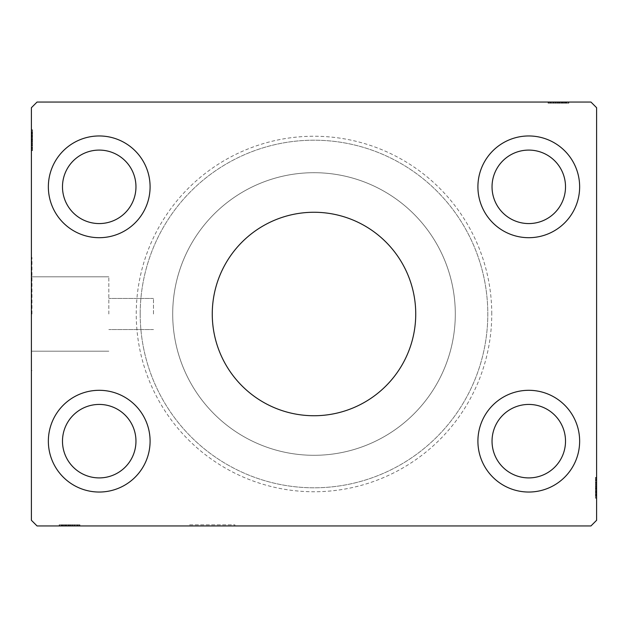 <?xml version="1.0" encoding="UTF-8"?>
<svg xmlns="http://www.w3.org/2000/svg" width="628" height="628" viewBox="0 0 628 628"><rect width="100%" height="100%" fill="white"/><g stroke="black" fill="none" stroke-linecap="round" stroke-linejoin="round"><path stroke-width="0.47" stroke-dasharray="3.14 2.35" d="M234.872 524.82L234.872 525.95L189.656 525.95L234.872 525.95L189.656 525.95L234.872 525.95L234.872 524.82L189.656 524.82L189.656 525.95L189.656 524.82L234.872 524.82M415.736 314A101.736 101.736 0 0 0 314 212.264A101.736 101.736 0 0 0 212.264 314A101.736 101.736 0 0 0 314 415.736A101.736 101.736 0 0 0 415.736 314M108.832 314L108.832 276.807L108.832 314M153.483 314L153.483 298.457L153.483 314M31.965 314L31.965 257.48L31.965 314M31.4 314L31.4 257.48L31.4 314M62.486 441.17A36.738 36.738 0 0 1 99.224 404.432A36.738 36.738 0 0 1 135.962 441.17A36.738 36.738 0 0 1 99.224 477.908A36.738 36.738 0 0 1 62.486 441.17M135.962 186.83A36.738 36.738 0 0 0 99.224 150.092A36.738 36.738 0 0 0 62.486 186.83A36.738 36.738 0 0 0 99.224 223.568A36.738 36.738 0 0 0 135.962 186.83M492.038 186.83A36.738 36.738 0 0 1 528.776 150.092A36.738 36.738 0 0 1 565.514 186.83A36.738 36.738 0 0 1 528.776 223.568A36.738 36.738 0 0 1 492.038 186.83M565.514 441.17A36.738 36.738 0 0 0 528.776 404.432A36.738 36.738 0 0 0 492.038 441.17A36.738 36.738 0 0 0 528.776 477.908A36.738 36.738 0 0 0 565.514 441.17M579.644 441.17A50.868 50.868 0 0 0 528.776 390.302A50.868 50.868 0 0 0 477.908 441.17A50.868 50.868 0 0 0 528.776 492.038A50.868 50.868 0 0 0 579.644 441.17A50.868 50.868 0 0 0 528.776 390.302A50.868 50.868 0 0 0 477.908 441.17A50.868 50.868 0 0 0 528.776 492.038A50.868 50.868 0 0 0 579.644 441.17A50.868 50.868 0 0 0 528.776 390.302A50.868 50.868 0 0 0 477.908 441.17A50.868 50.868 0 0 0 528.776 492.038A50.868 50.868 0 0 0 579.644 441.17M477.908 186.83A50.868 50.868 0 0 1 528.776 135.962A50.868 50.868 0 0 1 579.644 186.83A50.868 50.868 0 0 1 528.776 237.698A50.868 50.868 0 0 1 477.908 186.83A50.868 50.868 0 0 1 528.776 135.962A50.868 50.868 0 0 1 579.644 186.83A50.868 50.868 0 0 1 528.776 237.698A50.868 50.868 0 0 1 477.908 186.83A50.868 50.868 0 0 1 528.776 135.962A50.868 50.868 0 0 1 579.644 186.83A50.868 50.868 0 0 1 528.776 237.698A50.868 50.868 0 0 1 477.908 186.83M150.092 186.83A50.868 50.868 0 0 0 99.224 135.962A50.868 50.868 0 0 0 48.356 186.83A50.868 50.868 0 0 0 99.224 237.698A50.868 50.868 0 0 0 150.092 186.83A50.868 50.868 0 0 0 99.224 135.962A50.868 50.868 0 0 0 48.356 186.83A50.868 50.868 0 0 0 99.224 237.698A50.868 50.868 0 0 0 150.092 186.83A50.868 50.868 0 0 0 99.224 135.962A50.868 50.868 0 0 0 48.356 186.83A50.868 50.868 0 0 0 99.224 237.698A50.868 50.868 0 0 0 150.092 186.83M48.356 441.17A50.868 50.868 0 0 1 99.224 390.302A50.868 50.868 0 0 1 150.092 441.17A50.868 50.868 0 0 1 99.224 492.038A50.868 50.868 0 0 1 48.356 441.17A50.868 50.868 0 0 1 99.224 390.302A50.868 50.868 0 0 1 150.092 441.17A50.868 50.868 0 0 1 99.224 492.038A50.868 50.868 0 0 1 48.356 441.17A50.868 50.868 0 0 1 99.224 390.302A50.868 50.868 0 0 1 150.092 441.17A50.868 50.868 0 0 1 99.224 492.038A50.868 50.868 0 0 1 48.356 441.17M491.755 314A177.755 177.755 0 0 0 314 136.245A177.755 177.755 0 0 0 136.245 314A177.755 177.755 0 0 0 314 491.755A177.755 177.755 0 0 0 491.755 314M140.201 314A173.799 173.799 0 0 1 314 140.201A173.799 173.799 0 0 1 487.799 314A173.799 173.799 0 0 1 314 487.799A173.799 173.799 0 0 1 140.201 314A173.799 173.799 0 0 1 314 140.201A173.799 173.799 0 0 1 487.799 314A173.799 173.799 0 0 1 314 487.799A173.799 173.799 0 0 1 140.201 314M172.7 314A141.3 141.3 0 0 1 314 172.7A141.3 141.3 0 0 1 455.3 314A141.3 141.3 0 0 1 314 455.3A141.3 141.3 0 0 1 172.7 314A141.3 141.3 0 0 1 314 172.7A141.3 141.3 0 0 1 455.3 314A141.3 141.3 0 0 1 314 455.3A141.3 141.3 0 0 1 172.7 314M566.566 103.18L548.558 103.18L568.34 103.18L568.34 102.05L548.558 102.05L568.85 102.05L548.558 102.05L568.34 102.05L548.558 102.05L568.34 102.05L568.34 103.18L568.34 102.05L568.34 103.18L561.997 103.18L561.997 102.05L561.997 103.18L568.34 103.18L568.34 102.05L568.34 103.18L548.558 103.18L548.558 102.05L548.558 103.18L568.85 103.18L568.85 102.05L548.048 102.05L568.85 102.05L548.048 102.05L568.85 102.05L548.048 102.05L568.85 102.05L568.85 103.18L566.566 103.18L566.566 102.05M590.948 102.05L37.052 102.05L31.4 107.702L31.4 520.298L37.052 525.95L590.948 525.95L596.6 520.298L596.6 107.702L590.948 102.05M564.494 103.18L553.629 103.18L568.591 103.18L565.294 103.18L566.943 103.18L566.943 102.05L565.294 102.05L568.591 102.05L565.294 102.05L568.591 102.05L565.294 102.05L568.591 102.05L566.943 102.05L566.943 103.18L565.294 103.18L565.294 102.05L565.294 103.18L566.817 103.18L566.817 102.05L550.081 102.05L566.817 102.05L550.081 102.05L566.817 102.05L566.817 103.18L564.494 103.18L564.494 102.05M71.985 524.82L59.66 524.82L79.442 524.82L79.442 525.95L59.409 525.95L79.952 525.95L59.15 525.95L79.952 525.95L59.15 525.95L79.442 525.95L59.15 525.95L79.442 525.95L79.442 524.82L79.442 525.95L79.442 524.82L59.66 524.82L59.66 525.95L74.379 525.95L59.66 525.95L59.66 524.82L74.12 524.82L74.12 525.95L74.12 524.82L71.985 524.82L71.977 525.95L71.985 524.82L74.371 524.82L74.371 525.95L74.371 524.82L66.851 524.82L66.851 525.95L72.597 525.95L61.183 525.95L66.835 525.95L66.851 524.82L59.409 524.82L59.409 525.95L59.409 524.82L61.057 524.82L61.057 525.95L61.057 524.82L62.706 524.82L62.706 525.95L62.706 524.82L59.409 524.82L71.977 524.82L71.985 525.95M595.47 490.876L595.47 477.398L595.47 498.2L595.47 477.908L595.47 497.941L595.47 494.644L595.47 496.293L596.6 496.293L596.6 494.644L596.6 497.941L596.6 494.644L596.6 497.941L596.6 494.644L596.6 497.941L596.6 496.293L595.47 496.293L595.47 494.644L596.6 494.644L596.6 496.167L596.6 477.398L596.6 498.2L596.6 477.398L596.6 498.2L596.6 477.398L596.6 498.2L596.6 477.908L596.6 497.941L596.6 494.644L595.47 494.644L595.47 496.293L596.6 496.293L595.47 496.293L595.47 497.941L596.6 497.941L596.6 490.499L596.6 497.941L595.47 497.941L595.47 487.783L596.6 487.791L596.6 479.431L596.6 497.69L596.6 477.908L596.6 497.69L596.6 479.431L596.6 496.167L596.6 487.783L595.47 487.783L595.47 498.2L596.6 498.2L595.47 498.2L595.47 487.885L596.6 487.885L595.47 487.877L595.47 477.398L596.6 477.398L595.47 477.398L595.47 496.167L596.6 496.167L596.6 482.979L596.6 496.167L595.47 496.167L595.47 492.815L596.6 492.815L595.47 492.831L595.47 490.876L596.6 490.876M32.53 132.084L32.53 150.092L32.53 130.31L32.53 144.77L32.53 142.635L31.4 142.627L31.4 145.021L31.4 130.059L31.4 145.021L31.4 130.31L31.4 144.77L31.4 142.635L32.53 142.635L32.53 145.021L31.4 145.029L31.4 130.059L31.4 150.092L31.4 130.31L31.4 150.092L31.4 130.31L31.4 150.092L31.4 130.31L31.4 150.092L31.4 130.31L31.4 145.029L32.53 145.021L32.53 130.31L31.4 130.31L31.4 150.092L31.4 129.8L31.4 150.092L31.4 130.31L31.4 150.092L31.4 130.31L32.53 130.31L32.53 136.653L31.4 136.653L32.53 136.653L32.53 130.31L31.4 130.31L32.53 130.31L32.53 150.092L31.4 150.092L32.53 150.092L32.53 129.8L31.4 129.8L31.4 150.602L31.4 129.8L31.4 150.602L31.4 129.8L31.4 150.602L31.4 129.8L32.53 129.8L32.53 132.084L31.4 132.084M32.53 137.124L32.53 150.602L32.53 129.8L32.53 150.092L32.53 130.059L32.53 133.356L32.53 131.707L31.4 131.707L31.4 133.356L31.4 130.059L31.4 133.356L31.4 130.059L31.4 133.356L31.4 130.059L31.4 131.707L32.53 131.707L32.53 133.356L31.4 133.356L32.53 133.356L32.53 131.833L31.4 131.833L31.4 148.569L31.4 131.833L31.4 148.569L31.4 131.833L31.4 143.247L31.4 131.833L32.53 131.833L32.53 135.185L31.4 135.185L32.53 135.169L32.53 137.124L31.4 137.124M32.53 133.607L31.4 133.607M32.53 132.116L31.4 132.116M32.53 150.092L31.4 150.092L32.53 150.092M32.53 138.678L32.53 145.319L32.53 138.678L31.4 138.678L31.4 145.319L31.4 138.678L31.4 145.319L31.4 138.678L32.53 138.678L32.53 145.319L31.4 145.319L32.53 145.319L32.53 138.678L31.4 138.678L32.53 138.678M32.53 130.31L31.4 130.31L32.53 130.31M32.53 135.342L31.4 135.342M32.53 134.125L31.4 134.125M32.53 147.25L32.53 135.153L31.4 135.13L32.53 135.153L32.53 131.833L32.53 140.217L31.4 140.209L32.53 140.217L32.53 148.569L31.4 148.569L32.53 148.569L32.53 146.065L31.4 146.034L32.53 146.065L32.53 148.569L32.53 140.123L31.4 140.115L32.53 140.123L32.53 150.602L31.4 150.602L32.53 150.602L32.53 147.25L31.4 147.25M32.53 150.602L32.53 131.833L32.53 145.021L32.53 142.988L31.4 142.972L32.53 143.247L31.4 143.247L32.53 143.247L32.53 131.833L31.4 131.833L32.53 131.833L32.53 140.217L31.4 140.209L32.53 140.217L32.53 129.8L31.4 129.8L32.53 129.8L32.53 140.115L31.4 140.115L32.53 140.123L32.53 150.602L31.4 150.602M32.53 145.986L31.4 145.986M32.53 143.514L31.4 143.514M32.53 141.543L31.4 141.543M32.53 135.083L31.4 135.083M32.53 145.194L31.4 145.194M32.53 140.978L31.4 140.978M32.53 135.923L31.4 135.923L31.4 139.691L31.4 132.335L31.4 135.923L32.53 135.923L32.53 139.691L32.53 135.923M32.53 148.067L31.4 148.067L31.4 132.335L31.4 148.067L32.53 148.067L32.53 132.335L31.4 132.335L32.53 132.335L32.53 139.958L31.4 139.95L32.53 139.958L32.53 148.067L31.4 148.067L32.53 148.067M32.53 145.154L31.4 145.154M32.53 141.724L31.4 141.724M32.53 139.691L31.4 139.691L32.53 139.691M32.53 139.463L31.4 139.463M32.53 148.569L31.4 148.569M32.53 149.378L31.4 149.378M32.53 132.335L31.4 132.335M32.53 147.509L31.4 147.509M32.53 132.846L31.4 132.846M32.53 136.653L31.4 136.653L32.53 136.653M32.53 142.964L31.4 142.964M32.53 141.3L31.4 141.3M32.53 139.989L31.4 139.989M32.53 136.464L31.4 136.464M32.53 134.235L31.4 134.235M32.53 130.059L32.53 133.356L32.53 130.059L31.4 130.059L32.53 130.059L32.53 131.707L32.53 130.059L31.4 130.059L32.53 130.059L32.53 131.707L31.4 131.707L32.53 131.707L32.53 133.356L31.4 133.356L32.53 133.356L32.53 130.059L32.53 137.501L31.4 137.501L32.53 137.501L32.53 130.059L31.4 130.059M32.53 132.013L31.4 132.013M32.53 142.635L32.53 131.833L31.4 131.833L32.53 131.833L32.53 145.021L31.4 145.021L32.53 145.021L32.53 142.635L31.4 142.635M32.53 134.157L31.4 134.157M32.53 135.538L31.4 135.538M32.53 137.03L31.4 137.03M32.53 139L31.4 139M32.53 141.229L31.4 141.229M32.53 144.77L31.4 144.77L32.53 144.77M32.53 144.526L31.4 144.526M32.53 140.13L31.4 140.13M32.53 143.247L32.53 137.485L32.53 143.247L31.4 143.247M32.53 137.485L31.4 137.485L32.53 137.485M32.53 131.707L31.4 131.707L32.53 131.707M595.47 495.916L595.47 477.908L595.47 497.69L596.6 497.69L595.47 497.69L596.6 497.69L595.47 497.69L596.6 497.69L595.47 497.69L595.47 491.347L596.6 491.347L595.47 491.347L595.47 497.69L596.6 497.69L595.47 497.69L595.47 477.908L596.6 477.908L595.47 477.908L596.6 477.908L595.47 477.908L596.6 477.908L595.47 477.908L596.6 477.908L595.47 477.908L595.47 498.2L596.6 498.2L595.47 498.2L595.47 495.916L596.6 495.916M595.47 482.806L596.6 482.806M595.47 487.022L596.6 487.022M595.47 492.077L596.6 492.077L596.6 488.309L596.6 495.665L596.6 492.077L595.47 492.077L595.47 488.309L595.47 492.077M595.47 492.658L595.47 477.908L595.47 488.05L595.47 479.933L596.6 479.933L596.6 495.665L596.6 479.933L595.47 479.933L595.47 495.665L596.6 495.665L595.47 495.665L595.47 488.042L596.6 488.05L595.47 488.042L595.47 497.69L596.6 497.69L595.47 497.69L596.6 497.69L595.47 497.69L596.6 497.69L595.47 497.69L595.47 477.908L596.6 477.908L595.47 477.908L596.6 477.908L595.47 477.908L595.47 492.658L596.6 492.658M595.47 482.846L596.6 482.846M595.47 486.276L596.6 486.276M595.47 488.309L596.6 488.309L595.47 488.309M595.47 488.537L596.6 488.537M595.47 477.398L595.47 487.791L595.47 479.431L596.6 479.431L595.47 479.431L595.47 481.935L596.6 481.966L595.47 481.935L595.47 479.431L595.47 487.877L596.6 487.885L595.47 487.877L595.47 477.398L596.6 477.398M595.47 492.917L596.6 492.917M595.47 493.875L596.6 493.875M595.47 492.87L596.6 492.87L595.47 492.847M595.47 487.87L595.47 477.908L595.47 497.69L595.47 482.979L595.47 485.012L596.6 485.028L595.47 484.753L596.6 484.753L595.47 484.753L595.47 496.167L596.6 496.167L595.47 496.167L595.47 487.783L596.6 487.791L595.47 487.783L595.47 498.2L595.47 487.885L596.6 487.87M595.47 482.014L596.6 482.014M595.47 480.75L596.6 480.75M595.47 484.486L596.6 484.486M595.47 486.457L596.6 486.457M595.47 494.393L596.6 494.393M595.47 495.885L596.6 495.885M595.47 489.322L595.47 482.681L595.47 489.322L596.6 489.322L596.6 482.681L596.6 489.322L596.6 482.681L596.6 489.322L595.47 489.322L595.47 482.681L596.6 482.681L595.47 482.681L595.47 489.322L596.6 489.322L595.47 489.322M595.47 477.908L596.6 477.908L595.47 477.908M595.47 482.971L596.6 482.971L595.47 482.979L596.6 482.979L595.47 482.979L595.47 485.365L596.6 485.365L595.47 485.373L595.47 482.979M595.47 479.431L596.6 479.431M595.47 478.622L596.6 478.622M595.47 479.933L596.6 479.933L595.47 479.933M595.47 495.665L596.6 495.665M595.47 480.491L596.6 480.491M595.47 495.154L596.6 495.154M595.47 497.69L596.6 497.69L595.47 497.69M595.47 491.347L596.6 491.347L595.47 491.347M595.47 485.036L596.6 485.036M595.47 486.7L596.6 486.7M595.47 488.011L596.6 488.011M595.47 491.536L596.6 491.536M595.47 493.765L596.6 493.765M595.47 495.987L596.6 495.987M595.47 497.941L595.47 485.373L595.47 496.167L596.6 496.167L595.47 496.167L595.47 490.515L596.6 490.499L595.47 490.499L595.47 497.941L596.6 497.941L595.47 497.941L595.47 496.293L595.47 497.941L595.47 496.293L596.6 496.293L595.47 496.293L595.47 494.644L596.6 494.644L595.47 494.644L595.47 497.941L596.6 497.941M595.47 493.844L596.6 493.844M595.47 492.462L596.6 492.462M595.47 490.97L596.6 490.97M595.47 489L596.6 489M595.47 486.771L596.6 486.771M595.47 483.23L596.6 483.23L595.47 483.23M595.47 483.474L596.6 483.474M595.47 485.365L596.6 485.365M595.47 484.753L595.47 490.515L595.47 484.753L596.6 484.753M595.47 490.515L596.6 490.515L595.47 490.515M66.835 524.82L66.835 525.95L66.835 524.82M72.597 524.82L59.409 524.82L74.371 524.82L71.074 524.82L72.597 524.82L72.597 525.95M66.474 524.82L79.952 524.82L59.15 524.82L64.48 524.82L61.183 524.82L61.183 525.95L77.919 525.95L61.183 525.95L77.919 525.95L61.183 525.95L61.183 524.82L69.567 524.82L69.559 525.95L69.567 524.82L59.15 524.82L59.15 525.95L59.15 524.82L69.465 524.82L69.48 525.95L69.465 524.82L79.952 524.82L79.952 525.95L79.952 524.82L61.183 524.82L61.183 525.95L61.183 524.82L69.567 524.82L69.559 525.95L69.567 524.82L59.15 524.82L69.465 524.82L69.472 525.95L69.465 524.82L79.952 524.82L69.559 524.82L77.919 524.82L77.919 525.95L77.919 524.82L61.183 524.82L61.183 525.95L61.183 524.82L64.535 524.82L64.535 525.95L64.519 524.82L66.474 524.82L66.474 525.95M61.057 524.82L61.057 525.95L61.057 524.82M59.409 524.82L59.409 525.95M73.876 524.82L73.876 525.95M72.338 524.82L72.338 525.95L72.322 524.82M62.706 524.82L62.706 525.95L62.706 524.82M78.728 524.82L59.66 524.82L74.379 524.82L74.371 525.95L74.379 524.82L59.66 524.82L59.66 525.95L59.66 524.82L66.003 524.82L66.003 525.95L66.003 524.82L59.66 524.82L59.66 525.95L59.66 524.82L59.66 525.95L59.66 524.82L79.442 524.82L78.728 524.82L78.728 525.95M72.314 524.82L72.314 525.95M71.074 524.82L71.074 525.95L77.417 525.95L61.685 525.95L77.417 525.95L71.074 525.95L71.074 524.82L61.685 524.82L69.308 524.82L69.3 525.95L69.308 524.82L77.417 524.82L77.417 525.95L77.417 524.82L71.074 524.82L71.074 525.95M70.65 524.82L70.65 525.95M69.339 524.82L69.339 525.95M65.814 524.82L65.814 525.95M63.585 524.82L63.585 525.95M61.363 524.82L61.363 525.95M63.507 524.82L63.507 525.95M64.888 524.82L64.888 525.95M66.38 524.82L66.38 525.95M68.35 524.82L68.35 525.95M70.579 524.82L70.579 525.95M68.028 524.82L74.669 524.82L68.028 524.82L68.028 525.95L74.669 525.95L68.028 525.95L74.669 525.95L68.028 525.95L68.028 524.82L74.669 524.82L74.669 525.95L74.669 524.82L68.028 524.82L68.028 525.95L68.028 524.82M74.544 524.82L61.685 524.82L61.685 525.95L69.041 525.95L61.685 525.95L61.685 524.82L65.273 524.82L65.273 525.95L65.273 524.82L59.66 524.82L59.66 525.95L59.66 524.82L79.442 524.82L79.442 525.95L79.442 524.82L74.544 524.82L74.544 525.95M76.859 524.82L76.859 525.95M62.196 524.82L62.196 525.95M70.328 524.82L70.328 525.95M77.417 524.82L77.417 525.95L77.417 524.82M74.504 524.82L74.504 525.95M69.041 524.82L69.041 525.95L69.041 524.82M68.813 524.82L68.813 525.95M61.685 524.82L61.685 525.95M69.472 524.82L69.472 525.95M64.433 524.82L79.442 524.82L59.66 524.82L59.66 525.95L59.66 524.82L79.442 524.82L79.442 525.95L79.442 524.82L64.433 524.82L64.433 525.95M64.692 524.82L79.442 524.82L59.66 524.82L79.442 524.82L79.442 525.95L79.442 524.82L79.442 525.95L79.442 524.82L64.692 524.82L64.692 525.95M61.434 524.82L79.442 524.82L59.15 524.82L59.15 525.95L59.15 524.82L61.434 524.82L61.434 525.95M63.475 524.82L63.475 525.95M64.48 524.82L64.48 525.95L64.503 524.82M75.336 524.82L75.336 525.95M79.952 524.82L79.952 525.95M76.6 524.82L76.6 525.95M77.919 524.82L75.415 524.82L75.384 525.95L75.415 524.82L77.919 524.82L77.919 525.95M72.864 524.82L72.864 525.95M70.893 524.82L70.893 525.95M59.66 524.82L59.66 525.95L59.66 524.82L59.66 525.95L59.66 524.82L59.66 525.95L59.66 524.82L66.003 524.82L66.003 525.95L66.003 524.82L59.66 524.82L59.66 525.95L59.66 524.82M79.442 524.82L79.442 525.95L79.442 524.82M62.957 524.82L62.957 525.95M61.465 524.82L61.465 525.95M565.043 103.18L565.043 102.05M566.535 103.18L566.535 102.05M549.272 103.18L568.34 103.18L548.558 103.18L548.558 102.05L548.558 103.18L548.558 102.05L548.558 103.18L549.272 103.18L549.272 102.05M559.972 103.18L553.331 103.18L559.972 103.18L559.972 102.05L553.331 102.05L559.972 102.05L553.331 102.05L559.972 102.05L559.972 103.18L553.331 103.18L553.331 102.05L553.331 103.18L559.972 103.18L559.972 102.05L559.972 103.18M553.456 103.18L568.34 103.18L553.621 103.18L553.629 102.05L553.621 103.18L556.015 103.18L556.015 102.05L556.023 103.18L553.629 103.18L568.34 103.18L568.34 102.05L568.34 103.18L568.34 102.05L568.34 103.18L548.558 103.18L548.558 102.05L548.558 103.18L553.456 103.18L553.456 102.05M555.686 103.18L555.686 102.05M556.926 103.18L556.926 102.05L550.583 102.05L566.315 102.05L550.583 102.05L556.926 102.05L556.926 103.18L566.315 103.18L558.692 103.18L558.7 102.05L558.692 103.18L550.583 103.18L550.583 102.05L550.583 103.18L556.926 103.18L556.926 102.05M556.015 103.18L561.149 103.18L555.403 103.18L555.403 102.05L555.403 103.18L561.165 103.18L561.149 102.05L561.149 103.18L568.591 103.18L568.591 102.05L568.591 103.18L566.943 103.18L568.591 103.18L568.591 102.05L568.591 103.18L566.943 103.18L566.943 102.05L566.943 103.18L565.294 103.18L565.294 102.05L565.294 103.18L568.591 103.18L556.023 103.18L556.015 102.05M557.35 103.18L557.35 102.05M558.661 103.18L558.661 102.05M562.186 103.18L562.186 102.05M564.415 103.18L564.415 102.05M566.637 103.18L566.637 102.05M563.112 103.18L563.112 102.05M561.62 103.18L561.62 102.05M559.65 103.18L559.65 102.05M557.421 103.18L557.421 102.05M553.88 103.18L553.88 102.05L553.88 103.18M554.124 103.18L554.124 102.05M552.664 103.18L568.85 103.18L548.048 103.18L568.85 103.18L548.048 103.18L568.85 103.18L555.678 103.18L555.662 102.05L555.678 103.18L552.664 103.18L552.664 102.05M558.52 103.18L558.528 102.05M561.165 103.18L561.165 102.05L561.165 103.18M555.403 103.18L555.403 102.05M566.817 103.18L566.817 102.05L566.817 103.18M568.591 103.18L566.943 103.18L566.943 102.05L566.943 103.18L565.294 103.18L568.591 103.18L568.591 102.05M566.315 103.18L566.315 102.05L558.959 102.05L566.315 102.05L566.315 103.18L562.727 103.18L562.727 102.05L562.727 103.18L558.959 103.18L566.315 103.18L566.315 102.05M551.141 103.18L551.141 102.05M565.804 103.18L565.804 102.05M548.048 103.18L548.048 102.05M558.441 103.18L558.441 102.05L558.433 103.18M550.081 103.18L552.585 103.18L550.081 103.18L550.081 102.05M557.672 103.18L557.672 102.05M550.583 103.18L550.583 102.05L550.583 103.18M553.496 103.18L553.496 102.05M558.959 103.18L558.959 102.05L558.959 103.18M559.187 103.18L559.187 102.05M568.85 103.18L568.85 102.05L568.85 103.18M563.567 103.18L548.558 103.18L568.34 103.18L568.34 102.05L568.34 103.18L548.558 103.18L548.558 102.05L548.558 103.18L563.567 103.18L563.567 102.05M563.308 103.18L548.558 103.18L568.34 103.18L548.558 103.18L548.558 102.05L548.558 103.18L548.558 102.05L548.558 103.18L563.308 103.18L563.308 102.05M564.525 103.18L564.525 102.05M563.52 103.18L563.52 102.05L563.497 103.18M563.465 103.18L563.465 102.05L563.481 103.18M561.526 103.18L561.526 102.05M551.4 103.18L551.4 102.05M552.616 103.18L552.616 102.05L552.585 103.18M555.136 103.18L555.136 102.05M557.107 103.18L557.107 102.05M568.34 103.18L568.34 102.05L568.34 103.18L568.34 102.05L568.34 103.18L568.34 102.05L568.34 103.18L561.997 103.18L561.997 102.05L561.997 103.18L568.34 103.18L568.34 102.05L568.34 103.18L548.558 103.18L548.558 102.05L548.558 103.18L548.558 102.05L548.558 103.18L568.34 103.18M32.53 136.935L31.4 136.935M32.53 136.731L31.4 136.731M32.53 140.279L31.4 140.279M32.53 138.498L31.4 138.498M595.47 487.72L596.6 487.72M595.47 491.065L596.6 491.065M595.47 491.269L596.6 491.269M595.47 489.502L596.6 489.502M67.848 524.82L67.848 525.95M69.63 524.82L69.63 525.95M66.285 524.82L66.285 525.95M66.081 524.82L66.081 525.95M561.715 103.18L561.715 102.05M561.919 103.18L561.919 102.05M560.152 103.18L560.152 102.05M558.37 103.18L558.37 102.05M153.483 298.457L108.832 298.457L153.483 298.457M108.832 276.807L31.965 276.807L108.832 276.807M31.965 257.48L31.4 257.48L31.965 257.48M31.965 370.52L31.4 370.52L31.965 370.52M108.832 351.193L31.965 351.193L108.832 351.193M153.483 329.543L108.832 329.543L153.483 329.543"/><path stroke-width="0.94" d="M415.736 314A101.736 101.736 0 0 0 314 212.264A101.736 101.736 0 0 0 212.264 314A101.736 101.736 0 0 0 314 415.736A101.736 101.736 0 0 0 415.736 314M135.962 441.17A36.738 36.738 0 0 0 99.224 404.432A36.738 36.738 0 0 0 62.486 441.17A36.738 36.738 0 0 0 99.224 477.908A36.738 36.738 0 0 0 135.962 441.17M62.486 186.83A36.738 36.738 0 0 1 99.224 150.092A36.738 36.738 0 0 1 135.962 186.83A36.738 36.738 0 0 1 99.224 223.568A36.738 36.738 0 0 1 62.486 186.83M565.514 186.83A36.738 36.738 0 0 0 528.776 150.092A36.738 36.738 0 0 0 492.038 186.83A36.738 36.738 0 0 0 528.776 223.568A36.738 36.738 0 0 0 565.514 186.83M492.038 441.17A36.738 36.738 0 0 1 528.776 404.432A36.738 36.738 0 0 1 565.514 441.17A36.738 36.738 0 0 1 528.776 477.908A36.738 36.738 0 0 1 492.038 441.17M579.644 441.17A50.868 50.868 0 0 0 528.776 390.302A50.868 50.868 0 0 0 477.908 441.17A50.868 50.868 0 0 0 528.776 492.038A50.868 50.868 0 0 0 579.644 441.17M477.908 186.83A50.868 50.868 0 0 1 528.776 135.962A50.868 50.868 0 0 1 579.644 186.83A50.868 50.868 0 0 1 528.776 237.698A50.868 50.868 0 0 1 477.908 186.83M150.092 186.83A50.868 50.868 0 0 0 99.224 135.962A50.868 50.868 0 0 0 48.356 186.83A50.868 50.868 0 0 0 99.224 237.698A50.868 50.868 0 0 0 150.092 186.83M48.356 441.17A50.868 50.868 0 0 1 99.224 390.302A50.868 50.868 0 0 1 150.092 441.17A50.868 50.868 0 0 1 99.224 492.038A50.868 50.868 0 0 1 48.356 441.17M590.948 102.05L37.052 102.05L31.4 107.702L31.4 520.298L37.052 525.95L590.948 525.95L596.6 520.298L596.6 107.702L590.948 102.05"/></g></svg>
